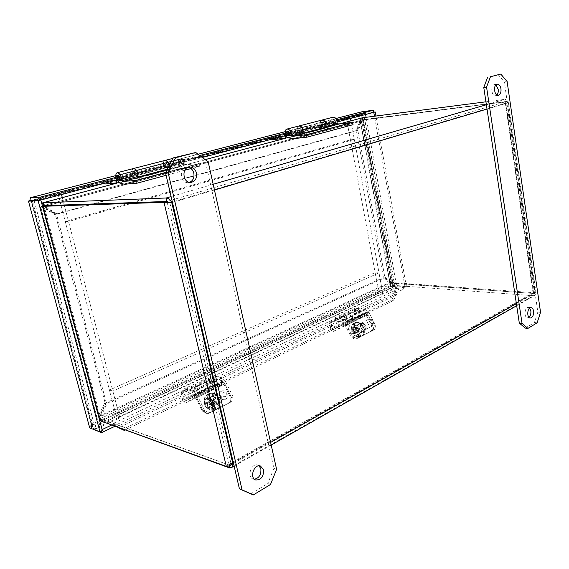 <?xml version="1.0" encoding="UTF-8"?>
<svg xmlns="http://www.w3.org/2000/svg" width="569" height="569" viewBox="0 0 569 569"><rect width="100%" height="100%" fill="white"/><g stroke="black" fill="none" stroke-linecap="round" stroke-linejoin="round"><path stroke-width="0.43" stroke-dasharray="2.85 2.13" d="M344.409 325.148L333.541 331.35C332.154 331.485 331.194 330.532 330.653 328.505L351.528 318.484C352.047 320.475 353.008 321.393 354.402 321.243L365.398 315.006L344.409 325.148L345.319 325.667L350.34 335.354C352.225 338.384 354.451 339.444 357.033 338.541L358.029 338.007C355.447 338.911 353.214 337.844 351.329 334.814L346.301 325.105L343.74 323.512L332.837 329.764L331.862 328.804L330.987 322.431L351.927 312.509L350.717 312.232L351.528 318.484M330.653 328.505L329.778 322.132L330.987 322.431M345.319 325.667L366.301 315.496L365.398 315.006M366.301 315.496L371.244 324.956C372.56 327.915 372.268 330.184 370.383 331.777L357.033 338.541M332.837 329.764L353.712 319.7L352.737 318.768L351.927 312.509M353.712 319.7L364.594 313.476L343.598 323.583M371.244 324.956L372.24 324.408L367.29 314.942L364.594 313.476M329.778 322.132L350.717 312.232M372.24 324.408C373.556 327.367 373.271 329.643 371.379 331.236L358.029 338.007M354.736 326.115L354.416 326.307C350.973 328.405 355.248 335.838 358.747 333.832L364.907 330.731C368.342 328.683 364.124 321.272 360.646 323.22L353.427 326.855C349.992 328.953 354.259 336.379 357.759 334.373L363.918 331.272C367.346 329.223 363.136 321.826 359.658 323.775L353.754 326.67M356.962 325.696L356.685 325.859C353.548 327.787 357.745 334.494 360.703 332.275C363.719 330.468 360.028 323.981 356.962 325.696M368.776 319.088C371.856 317.36 375.625 323.967 372.595 325.788L372.354 325.93C369.288 327.687 365.483 321.08 368.499 319.252L368.776 319.088M355.661 323.185C354.338 323.306 352.631 327.744 353.612 329.928L356.386 333.996C358.833 335.233 360.625 335.546 361.77 334.935C363.968 334.216 364.928 328.1 362.624 325.888C361.877 324.152 357.033 322.047 355.661 323.185M372.56 323.669C370.263 323.327 369.651 322.161 370.725 320.155C373.022 320.489 373.634 321.663 372.56 323.669M360.739 336.037L358.022 333.512L357.24 332.004L357.41 331.066L358.769 330.39L357.787 328.491L356.422 329.167L355.547 328.747L354.764 327.246L354.359 323.533L352.88 324.387L353.313 327.986L354.082 329.465L353.911 330.411L352.552 331.08L353.541 332.993L354.9 332.317L355.774 332.737L356.55 334.216L359.686 336.556L360.739 336.037L358.328 331.4L358.676 330.369L358.328 331.4M357.24 332.004L358.363 331.393L360.689 335.866M353.541 332.993L356.222 331.592L357.268 331.926L356.749 330.923L355.703 331.45L354.992 330.084L356.045 329.565L355.333 328.199L356.379 327.68L357.09 329.046L358.136 328.526L358.84 329.885L357.801 330.404L358.506 331.77L355.774 332.737M354.821 332.282L353.826 330.369L352.552 331.08M354.082 329.465L355.568 328.654L355.227 329.679L353.911 330.411M357.787 328.491L359.067 327.78L355.547 328.747M359.067 327.78L360.056 329.686L358.769 330.39M357.41 331.066L358.534 330.454M359.224 336.592L356.898 332.118L356.016 331.699L354.9 332.317M353.826 330.369L355.227 329.679M354.345 323.661L356.663 328.121L357.538 328.548L356.422 329.167M356.948 328.157L354.359 323.533M360.056 329.686L358.676 330.369M356.749 330.923L357.524 330.497L358.235 331.862L357.46 332.289L359.686 336.556M353.178 324.024L355.341 328.192L356.109 327.765L356.82 329.131L356.045 329.565M356.82 329.131L354.992 330.084M355.767 329.65L356.478 331.023L355.703 331.45M356.478 331.023L357.524 330.497M359.288 331.343L358.577 329.977L357.801 330.404M359.622 329.458L358.911 328.1L358.136 328.526M358.911 328.1L357.09 329.046M357.865 328.612L357.154 327.253M204.719 410.69L196.959 394.779L225.36 381.095L232.984 396.543L231.668 401.636L209.705 412.717L204.719 410.69L203.247 411.508L195.516 395.654L223.866 381.984L222.756 380.867L194.406 394.488L184.946 391.956L184.192 388.826L193.645 391.316L196.959 394.779M213.809 400.519C215.21 402.731 216.924 403.293 218.951 402.212C222.571 399.787 218.062 393.108 214.669 395.875C213.318 397.084 213.034 398.627 213.809 400.519M225.36 381.095L222.038 377.766L212.422 375.533L213.133 378.591L222.756 380.867M223.866 381.984L231.469 397.39L232.984 396.543M194.406 394.488L195.516 395.654M203.247 411.508L208.226 413.528L209.705 412.717M231.668 401.636L208.226 413.528M230.153 402.461L231.469 397.39M212.329 401.365C213.724 403.563 215.438 404.125 217.458 403.051C221.071 400.626 216.576 393.968 213.19 396.735C211.846 397.937 211.554 399.481 212.329 401.365M211.455 381.899L210.487 382.596C209.3 384.516 217.671 382.219 215.217 381.301L211.455 381.899M184.946 391.956L213.133 378.591M193.837 390.298L192.806 391.031C191.575 393.037 200.139 390.611 197.607 389.68L193.837 390.298M212.422 375.533L184.192 388.826M192.742 387.084L191.383 388.15C190.615 390.206 199.804 387.61 197.578 386.408L192.742 387.084M210.416 378.719L209.136 379.729C208.389 381.707 217.386 379.246 215.224 378.072L210.416 378.719M276.598 469.34L273.902 468.422L205.558 162.151L208.197 161.909M193.126 152.784L205.558 162.151M250.644 493.899L267.793 483.543L270.481 484.525M273.902 468.422L267.793 483.543M259.094 465.826L257.842 465.115C251.519 462.526 246.455 476.964 253.013 478.984L254.443 479.219M188.175 167.293L186.852 167.243C178.652 167.563 180.089 183.517 188.211 182.606L189.513 182.364M124.163 184.2L186.774 167.378L199.491 166.276L191.013 168.573M184.776 170.259L166.127 175.309M199.491 166.276L198.873 163.538L165.799 172.407M186.774 167.378L181.909 166.283C178.659 165.807 176.923 157.044 179.996 156.567C182.848 157.129 184.242 159.661 184.192 164.185L182.621 162.656C182.628 160.614 181.995 159.469 180.707 159.228C179.562 160.7 179.854 162.172 181.582 163.644L186.305 164.683L198.873 163.538M133.416 168.545C130.521 169.085 132.477 178.069 135.607 178.623L139.512 179.633L171.041 171.177L167.058 170.245C163.929 169.754 162.058 161.198 164.932 160.451M137.684 176.511L135.216 175.885C133.495 174.327 133.174 172.798 134.241 171.297L118.039 175.501C117.001 177.016 117.335 178.559 119.049 180.153L119.22 180.195M116.638 179.69L115.927 177.244M186.305 164.683L167.101 169.797M181.582 163.644L166.71 167.571L170.394 168.417L167.393 169.213M166.71 167.571C164.989 166.07 164.683 164.576 165.807 163.097C167.08 163.346 167.72 164.512 167.734 166.575L182.621 162.656M184.192 164.185L169.299 168.132L167.734 166.575M169.249 165.494L169.299 168.132M171.041 171.177L170.394 168.417M138.836 176.803L139.512 179.633M134.241 171.297C135.493 171.568 136.14 172.77 136.19 174.882L137.755 176.49M120.002 179.143L136.19 174.882M166.532 167.734L165.928 165.138L104.17 181.298L104.845 184.029L166.532 167.734L179.235 166.61L164.171 170.615L167.556 170.316C168.829 169.832 169.327 168.353 169.057 165.878M137.99 176.589L136.581 178.574L133.288 178.837L118.885 182.67M165.928 165.138L178.623 163.957L179.235 166.61M104.17 181.298L114.938 180.494M116.887 180.231L132.62 176.084L133.288 178.837M132.62 176.084L135.792 175.821C136.859 173.936 136.425 172.407 134.497 171.226C133.679 171.738 133.608 172.848 134.277 174.576L133.238 175.828C131.802 172.201 131.916 169.761 133.573 168.509M164.775 160.479C162.962 161.646 162.762 164.043 164.185 167.677L133.238 175.828M164.185 167.677L165.273 166.44C164.619 164.761 164.718 163.666 165.565 163.161C167.514 164.285 167.926 165.778 166.802 167.635L163.545 167.933L164.171 170.615M163.545 167.933L178.623 163.957M165.273 166.44L134.277 174.576M102.392 430.705L92.484 426.956L31.494 200.444L362.254 113.878L373.776 112.335L362.254 113.885L360.981 115.208L359.494 115.407L360.149 114.163L363.683 113.508L394.943 285.83L406.401 286.691L405.078 287.317L393.627 286.449L390.569 285.638L393.968 288.355L93.152 429.424M394.943 285.83L391.529 286.285L390.569 285.638L91.424 424.453L89.625 427.582M361.507 111.894L359.494 115.407L390.569 285.638M114.661 426.423L114.056 425.825L394.879 292.644L395.626 293.177L394.786 294.408L396.344 295.005L396.757 292.302L394.53 290.702L394.879 292.644L396.081 292.743L403.698 289.123L403.357 287.189L393.627 286.449L362.254 113.885L360.149 114.163L362.254 113.885L360.981 115.208L32.589 201.504L31.494 200.444L32.589 201.504L31.387 201.554L29.808 200.523L31.387 201.554L359.494 115.407M101.204 431.266L100.898 430.143L92.484 426.956L92.697 424.929L91.424 424.453L90.684 426.273L92.448 428.962M32.589 201.504L92.697 424.929L92.484 426.956L90.684 426.273L92.484 426.956L393.627 286.449L391.529 286.285L393.627 286.449L392.048 285.745L360.981 115.208M406.401 286.691L375.931 116.012M373.741 112.157L363.683 113.508M336.756 119.782L285.204 133.231M199.755 155.522L115.884 177.4M114.817 426.345L114.056 425.832L113.409 423.357L118.032 427.511M403.698 289.123L393.968 288.355M405.078 287.317L374.466 116.197M116.78 180.01L202.344 157.478M285.866 135.486L337.232 121.958M100.898 430.143L102.093 429.574M111.481 425.135L114.454 423.734L113.402 423.357L114.056 425.832M394.886 292.644L394.53 290.702L395.725 290.795L403.357 287.189M114.454 423.734L115.109 426.209M396.081 292.743L395.725 290.795M118.124 427.604L116.93 426.729L114.796 426.65M116.93 426.729L122.812 429.339L391.7 300.027L394.786 294.408L116.93 426.729M395.626 293.177L396.757 292.302M125.024 430.043L393.257 300.631L396.344 295.005L118.58 427.71M115.023 426.423L115.621 425.818M391.7 300.027L393.257 300.631M124.27 430.406L122.812 429.339M45.769 206.981L57.305 214.065L56.061 214.086L44.546 207.024L45.769 206.981L43.564 205.58L362.88 119.867L505.151 101.851L505.663 103.167L505.798 102.505L505.151 101.851L363.136 120.109L392.766 283.028L533.146 293.455L533.473 295.702L534.504 295.603L535.393 292.928L536.005 292.658L533.146 293.455L392.631 283.383L100.336 418.592L228.93 464.93L229.648 464.752L230.865 463.038L232.863 463.749M229.641 467.953L533.473 295.702L392.98 285.311L389.31 282.672L390.803 282.779L100.948 416.387L99.653 415.932C99.554 418.507 100.002 420.221 100.998 421.067L100.336 418.592L101.289 415.612L99.988 415.157L105.884 402.838L107.185 403.265L101.289 415.612M99.988 415.157L99.653 415.932L389.31 282.672L388.961 282.373L392.631 283.383L392.98 285.311L100.998 421.067M487.028 109.056L507.747 102.904C507.463 100.599 506.481 99.426 504.788 99.376L505.151 101.851L506.581 101.431L508.309 102.036L507.747 102.904L535.393 292.928L533.345 292.779L533.146 293.455L505.151 101.851L166.987 201.469L228.93 464.93L533.366 293.49L533.345 292.779L230.865 463.038L169.832 202.742L171.618 202.685M101.851 421.366L101.268 419.197L228.93 464.93L228.361 465.243L229.357 464.596L228.93 464.93L229.143 465.847M390.448 282.48L384.509 277.864L107.185 403.265M384.509 277.864L383.015 277.764L105.884 402.838M383.015 277.764L388.961 282.373M169.256 202.528L169.832 202.742L505.663 103.167L533.345 292.779M229.357 464.596L230.865 463.038M228.361 465.243L226.313 466.395M363.058 120.329L361.92 121.809L391.109 281.982L384.808 277.103L357.972 131.005L361.92 121.809L360.426 121.994L356.478 131.176L383.314 277.011L389.623 281.875L394.097 282.409L392.766 283.028L391.109 281.982L389.623 281.875L360.426 121.994L365.981 119.248L506.581 101.431L534.455 292.722L395.597 282.779L394.267 283.398L394.616 285.332M99.689 420.583L98.892 420.292L101.268 419.197L99.909 418.4L43.294 206.07L43.934 205.722M362.503 120.742L364.573 119.718L394.097 282.409L395.597 282.779M507.747 102.904L505.663 103.167M486.381 104.739L504.788 99.376L485.94 101.808M57.305 214.065L357.432 130.507L361.351 121.268L362.88 119.867L362.503 117.769M43.564 205.58L362.787 119.888M98.892 420.292L97.015 418.891L98.707 415.491L100.002 415.953L44.489 207.6L40.342 207.002L43.294 206.07L44.489 207.6L56.758 215.089L106.303 402.845L104.995 402.418L55.513 215.103L56.758 215.089M55.513 215.103L43.258 207.642L98.707 415.491L99.098 414.751L100.393 415.206L99.909 418.4L97.541 419.495L40.669 206.775L42.469 206.163M42.511 206.327L41.757 206.355M42.725 202.82C42.113 203.233 42.49 204.477 43.849 206.554L359.85 121.46C360.063 119.59 360.881 118.373 362.289 117.811M100.393 415.206L106.303 402.845M384.808 277.103L383.314 277.011M357.972 131.005L356.478 131.176M361.137 121.816L359.644 122.001L359.85 121.46L43.849 206.554L44.546 207.024M359.644 122.001L355.931 130.678L357.432 130.507M56.061 214.086L355.931 130.678M99.098 414.751L104.995 402.418M540.55 312.303L537.84 312.054L504.34 81.929L507.114 81.523M498.01 74.503L504.34 81.929M525.201 328.107L534.433 322.531L537.143 322.808M537.84 312.054L534.433 322.531M529.675 308.085L528.359 307.388C524.582 306.798 523.708 317.658 527.52 317.772L528.928 317.324M495.862 84.93L494.418 84.603C490.215 84.937 491.41 96.545 495.549 95.699L496.886 94.98M393.065 287.402L361.507 113.978L346.372 117.939L379.089 293.931L393.065 287.402L396.942 287.701L366.095 117.278M361.507 113.978L365.405 113.459L350.262 117.427L346.372 117.939M365.597 114.49L365.405 113.459M396.942 287.701L382.965 294.265L379.089 293.931M116.425 416.693L119.846 417.874L95.535 429.289L34.04 200.324L61.146 193.218L61.502 194.57L61.146 193.218L57.896 193.403L30.897 200.466L92.192 428.016L116.425 416.693L57.896 193.403L61.146 193.218L350.241 117.434L350.454 118.48M350.895 120.841L382.965 294.265M119.511 416.586L112.833 391.038L378.99 272.9L382.752 293.248L119.511 416.586L116.09 415.413L109.433 390.014L375.113 272.665L378.99 272.9M112.833 391.038L109.433 390.014M382.752 293.248L378.883 292.921L116.09 415.413M375.113 272.665L378.883 292.921M119.846 417.874L62.298 197.614L68.536 221.505L134.405 202.585M95.535 429.289L92.192 428.016M354.544 335.731L347.531 322.21L368.634 312.047L375.533 325.233L374.836 329.401L358.527 337.63L354.544 335.731L352.887 336.635L345.895 323.156L366.977 312.993L365.881 312.089L344.793 322.225L334.721 320.959L334.174 318.206L344.245 319.444L347.531 322.21M360.924 327.701C362.097 329.536 363.42 330.098 364.907 329.401C367.666 327.723 363.975 321.841 361.4 323.804C360.341 324.721 360.177 326.023 360.924 327.701M368.634 312.047L365.362 309.365L355.255 308.284L355.774 310.98L365.881 312.089M366.977 312.993L373.854 326.144L375.533 325.233M344.793 322.225L345.895 323.156M352.887 336.635L356.855 338.534L358.527 337.63M374.836 329.401L356.855 338.534M373.157 330.312L373.854 326.144M359.259 328.626C360.426 330.454 361.756 331.016 363.235 330.312C365.988 328.64 362.311 322.772 359.743 324.728C358.676 325.646 358.52 326.94 359.259 328.626M355.589 313.235L355.013 313.64C354.124 314.977 361.059 313.519 359.203 312.758L355.589 313.235M334.721 320.959L355.774 310.98M342.446 319.501L341.841 319.927C340.923 321.314 347.979 319.792 346.073 319.01L342.446 319.501M355.255 308.284L334.174 318.206M341.542 316.705L340.739 317.338C340.155 318.789 347.83 317.139 346.13 316.172L341.542 316.705M354.722 310.475L353.961 311.072C353.392 312.473 360.945 310.887 359.288 309.949L354.722 310.475M293.583 138.68L339.501 126.346L353.022 124.696M339.501 126.346L334.416 125.649C331.037 125.4 329.849 117.868 333.1 117.2M337.012 123.672L335.461 122.413C335.632 120.607 335.049 119.632 333.704 119.49C332.367 120.848 332.559 122.129 334.28 123.338L336.933 123.693M298.874 126.005C295.66 126.652 296.968 134.44 300.325 134.732L304.493 135.372L327.623 129.17L323.441 128.573C320.105 128.317 318.839 120.799 322.018 120.052M302.786 132.741L300.148 132.342C298.426 131.083 298.213 129.753 299.514 128.374L287.686 131.439C286.399 132.833 286.62 134.177 288.348 135.458L288.533 135.493M334.28 123.338L323.292 126.24L325.852 126.595M323.292 126.24C321.57 125.009 321.371 123.715 322.694 122.349C324.038 122.499 324.629 123.487 324.465 125.308L335.461 122.413M325.881 126.474L324.465 125.308M327.623 129.17L327.161 126.78M304.01 132.926L304.493 135.372M299.514 128.374C300.852 128.537 301.449 129.547 301.314 131.403L302.864 132.726M289.5 134.512L301.314 131.403M317.922 127.762L317.488 125.493L271.783 137.449L272.274 139.818L317.922 127.762L331.556 126.076L320.411 129.042L324.053 128.587L325.617 127.186M303.021 132.776L301.3 134.654L297.679 135.088L287.921 137.684M317.488 125.493L331.115 123.772L331.556 126.076M271.783 137.449L283.782 136.034M285.958 135.671L297.203 132.705L297.679 135.088M297.203 132.705L300.695 132.278C302.025 130.557 301.691 129.241 299.699 128.324C298.761 128.814 298.583 129.803 299.152 131.283L297.907 132.449C296.669 129.305 297.032 127.143 298.995 125.977M321.898 120.08C319.856 121.204 319.444 123.324 320.667 126.453L297.907 132.449M320.667 126.453L321.933 125.301C321.371 123.857 321.57 122.89 322.516 122.399C324.508 123.281 324.821 124.568 323.469 126.268L319.956 126.709L320.411 129.042M319.956 126.709L331.115 123.772M321.933 125.301L299.152 131.283M350.874 120.848L354.309 139.433L134.426 202.578M354.309 139.433L350.419 139.839L65.264 221.505L57.896 193.403L346.35 117.947L350.241 117.434L350.433 118.48M65.264 221.505L68.536 221.505M346.35 117.947L350.419 139.839M194.947 397.411L185.43 403.108C184.157 403.101 183.182 401.934 182.5 399.616L210.331 386.259C210.985 388.52 211.967 389.644 213.268 389.623L223.105 383.798L194.947 397.411L195.843 398.087L201.39 409.474C203.524 413.016 206.312 414.147 209.748 412.874L210.63 412.39C207.194 413.663 204.399 412.525 202.258 408.983L196.696 397.575L194.178 395.505L184.626 401.266L183.638 400.085L182.251 392.887L210.203 379.644L209.043 379.217L210.331 386.259M182.5 399.616L181.106 392.425L182.251 392.887M195.843 398.087L224.001 384.445L223.105 383.798M224.001 384.445L229.456 395.505C230.836 398.855 230.31 401.572 227.885 403.656L209.748 412.874M184.626 401.266L212.479 387.83L211.49 386.692L210.203 379.644M212.479 387.83L222.216 382.012L194.05 395.569M229.456 395.505L230.353 395L224.89 383.919L222.216 382.012M181.106 392.425L209.043 379.217M230.353 395C231.732 398.357 231.213 401.074 228.788 403.158L210.63 412.39M207.55 398.229L206.903 398.627C202.528 401.6 207.386 409.893 211.981 407.29L220.438 403.001C224.826 400.128 220.068 391.813 215.487 394.338L206.035 399.132C201.661 402.105 206.511 410.384 211.106 407.781L219.549 403.499C223.937 400.626 219.186 392.326 214.605 394.85L206.675 398.741M210.928 397.347L210.381 397.688C206.298 400.484 211.398 408.037 215.281 404.943C219.136 402.404 214.961 395.121 210.928 397.347M221.462 391.237C225.537 388.983 229.812 396.422 225.914 398.99L225.424 399.289C221.384 401.572 217.052 394.182 220.907 391.579L221.462 391.237M209.492 394.402C207.77 394.637 205.117 400.114 206.17 402.688L209.356 407.418C212.408 408.748 214.705 409.004 216.241 408.193C217.479 407.71 218.638 405.967 219.712 402.98L218.24 397.205C217.436 395.156 211.383 392.937 209.492 394.402M225.431 396.778C222.465 396.529 221.789 395.149 223.397 392.646C226.348 392.894 227.024 394.267 225.431 396.778M215.587 409.196L212.052 404.267L212.365 403.122L214.186 402.219L213.098 399.993L211.277 400.889L210.181 400.441L209.321 398.684L208.617 394.537L206.647 395.611L207.365 399.68L208.218 401.415L207.898 402.56L206.07 403.464L207.166 405.704L208.994 404.794L210.089 405.242L210.935 406.977L213.652 409.929L214.179 409.893L215.587 409.196L212.927 403.755L213.475 402.489L212.927 403.755M212.052 404.267L213.055 403.706L215.623 408.947M207.166 405.704L210.181 404.125L211.504 404.459L210.935 403.286L209.527 403.99L208.738 402.383L210.153 401.686L209.371 400.092L210.779 399.395L211.554 400.996L212.962 400.299L213.745 401.892L212.337 402.589L213.119 404.189L210.089 405.242M208.304 405.057L207.208 402.809L206.07 403.464M208.218 401.415L209.627 400.619L209.086 401.885L207.898 402.56M213.098 399.993L214.243 399.338L212.379 400.256L211.213 399.843L210.181 400.441M214.243 399.338L215.331 401.565L214.186 402.219M212.365 403.122L213.361 402.553M213.652 409.929L211.085 404.68L209.989 404.232L208.994 404.794M207.208 402.809L209.086 401.885M208.61 394.637L211.177 399.872L212.265 400.32L211.277 400.889M211.675 399.993L208.617 394.537M215.331 401.565L213.475 402.489M210.935 403.286L211.625 402.895L212.408 404.495L211.718 404.886M212.408 404.495L213.119 404.189M209.371 400.092L210.053 399.694L210.843 401.294L210.153 401.686M210.843 401.294L208.738 402.383M209.428 401.991L210.217 403.599L209.527 403.99M210.217 403.599L211.625 402.895M210.779 399.395L210.053 399.694M213.816 403.798L213.034 402.198L212.337 402.589M213.034 402.198L213.745 401.892M214.435 401.501L213.652 399.9L212.962 400.299M213.652 399.9L211.554 400.996M212.251 400.597L211.462 398.997M333.676 331.286L354.537 321.179M351.329 334.814L350.34 335.354M352.737 318.768L331.862 328.804M332.879 329.743L353.754 319.671M346.301 325.105L367.29 314.942M371.045 331.435L370.049 331.969M358.747 333.832L357.759 334.373M363.641 331.428L364.637 330.888M360.646 323.22L359.658 323.775M354.871 322.744L354.295 323.085C348.207 326.862 356.4 339.921 362.154 335.582C368.029 332.054 360.853 319.429 354.871 322.744M354.359 323.036L353.783 323.37C347.702 327.139 355.845 340.17 361.614 335.881L361.685 335.831C367.482 332.239 360.305 319.735 354.359 323.036M358.022 333.512L358.584 330.482M357.595 328.583L354.764 327.246M353.313 327.986L352.787 330.959M353.776 332.872L356.55 334.216M355.028 329.785L355.198 328.846L352.88 324.387M354.224 323.505L356.628 328.128M222.038 377.766L193.645 391.316M118.978 180.259L117.093 178.033L117.627 175.608M180.43 161.461L182.286 163.545L182.934 161.219L181.077 159.128L180.43 161.461M167.058 170.245L181.909 166.283M119.462 182.926L135.607 178.623M135.216 175.885L119.049 180.153M167.336 170.351L136.368 178.602M135.699 175.835L166.703 167.649M91.424 424.453L31.387 201.554M115.799 175.608L198.09 154.263L115.799 175.593M285.211 131.674L336.016 118.501M113.409 423.357L394.53 290.702M92.697 424.929L392.048 285.745M535.393 292.928L516.382 303.661M270.609 442.433L233.475 463.401M172.471 202.472L214.449 190.003M213.183 184.306L171.091 196.568M365.981 119.248L364.544 119.632L364.16 117.527M116.481 183.218L205.181 159.626M285.218 138.331L339.124 123.992M390.739 281.726L389.253 281.619M361.678 122.321L360.177 122.506M43.991 208.041L45.214 208.005M365.362 309.365L344.245 319.444M288.398 135.529L286.57 133.687L287.388 131.517M333.1 121.51L334.913 123.245L335.781 121.161L333.975 119.419L333.1 121.51M323.441 128.573L334.416 125.649M288.533 137.876L300.325 134.732M300.148 132.342L288.348 135.458M323.811 128.63L301.065 134.697M300.588 132.3L323.363 126.29M185.544 403.051L213.389 389.566M202.258 408.983L201.39 409.474M211.49 386.692L183.638 400.085M184.669 401.245L212.522 387.809M196.696 397.575L224.89 383.919M228.126 403.556L227.23 404.047M211.981 407.29L211.106 407.781M219.008 403.826L219.897 403.329M215.487 394.338L214.605 394.85M208.716 393.826L207.578 394.53C199.683 400.007 209.62 414.659 217.159 408.656C224.691 403.706 216.597 389.523 208.716 393.826M208.254 394.097L207.123 394.801C199.356 400.156 208.859 414.673 216.476 409.061L216.668 408.926C224.236 404.004 216.149 389.786 208.254 394.097M212.92 406.024L213.937 402.34M212.849 400.114L209.321 398.684M207.365 399.68L206.398 403.3M207.493 405.541L210.935 406.977M208.894 401.991L209.207 400.839L206.647 395.611M214.179 409.893L211.732 404.879M209.378 400.085L206.988 395.192M208.389 394.502L211.049 399.922M333.541 331.35L354.402 321.243M344.458 325.127L365.44 314.984M343.74 323.512L364.736 313.405M371.379 331.236L370.383 331.777M354.416 326.307L353.427 326.855M364.907 330.731L363.918 331.272M360.703 332.275L372.595 325.788M356.685 325.859L368.499 319.252M354.914 322.73L353.783 323.37C350.945 324.65 350.461 327.908 352.332 333.149C355.867 336.948 358.961 337.858 361.614 335.881L362.133 335.596C367.567 332.73 362.844 320.155 354.914 322.73M360.796 335.923L358.527 331.016M214.669 395.875L213.19 396.735M218.951 402.212L217.458 403.051M210.487 382.596C211.832 381.216 213.403 380.789 215.217 381.301M192.806 391.031C194.164 389.63 195.764 389.175 197.607 389.68M191.383 388.15C193.019 385.874 195.082 385.291 197.578 386.408M209.136 379.729C210.743 377.503 212.778 376.948 215.224 378.072M260.517 466.039L257.842 465.115M255.687 479.959L253.013 478.984M189.47 167.016L186.852 167.243M190.828 182.443L188.211 182.606M120.649 179.818L137.826 175.288M138.082 175.216L182.286 163.545C184.705 161.354 184.306 159.882 181.077 159.128L118.039 175.501M180.707 159.228L165.807 163.097M179.996 156.567L172.777 158.424M136.581 178.574L167.556 170.316M135.792 175.821L166.802 167.635M134.497 171.226L165.565 163.161M336.009 118.487L285.211 131.659M362.19 113.892L31.459 200.444M31.387 200.516L92.313 426.757M115.891 426.693L117.932 427.475M229.648 464.752L533.366 293.49M100.393 418.862L100.386 417.767M231.114 467.796L231.547 467.547M234.108 466.096L271.193 445.05M516.688 305.717L534.504 295.603M534.056 292.829L535.066 292.8L533.43 293.298M533.601 293.028L505.798 102.505M536.005 292.658L508.309 102.036M365.54 119.326L364.103 119.718M43.237 206.334L99.689 418.03M41.402 206.398L42.455 206.12M389.857 281.911L391.6 282.388M44.588 206.277L43.287 204.861M40.342 207.002L97.015 418.891M339.088 123.985L285.112 138.345M205.16 159.612L116.389 183.225M531.076 307.623L528.359 307.388M530.237 318.035L527.52 317.772M497.199 84.191L494.418 84.603M498.323 95.322L495.549 95.699M361.4 323.804L359.743 324.728M364.907 329.401L363.235 330.312M355.013 313.64L359.203 312.758M341.841 319.927L346.073 319.01M340.739 317.338C342.211 315.439 344.01 315.055 346.13 316.172M353.961 311.072C355.426 309.209 357.197 308.832 359.288 309.949M290.14 135.066L303.049 131.659M303.234 131.61L334.913 123.245C337.019 121.361 336.706 120.08 333.975 119.419L287.686 131.439M333.704 119.49L322.694 122.349M301.3 134.654L324.053 128.587M300.695 132.278L323.469 126.268M299.699 128.324L322.516 122.399M185.43 403.108L213.268 389.623M194.989 397.39L223.148 383.776M194.178 395.505L222.351 381.948M228.788 403.158L227.885 403.656M206.903 398.627L206.035 399.132M220.438 403.001L219.549 403.499M215.281 404.943L225.914 398.99M210.381 397.688L220.907 391.579M208.752 393.812L207.123 394.801C203.816 397.062 203.225 400.946 205.338 406.444C209.527 410.484 213.219 411.366 216.412 409.097L217.13 408.67C219.478 406.209 221.291 404.659 219.549 398.684C214.349 391.067 211.867 393.243 208.752 393.812M215.701 409.004L213.091 403.677L213.347 402.909"/><path stroke-width="0.85" d="M195.75 152.499L208.197 161.909L276.598 469.34L270.481 484.525L253.312 494.93L242.081 489.873L168.132 172.684L175.608 157.677L195.75 152.499L173.019 157.94L175.608 157.677M263.554 469.845L260.517 466.039C254.194 463.443 249.122 477.939 255.687 479.959C261.05 480.058 263.675 476.687 263.554 469.845M196.454 173.019C195.288 169.043 192.962 167.044 189.47 167.016C181.255 167.336 182.685 183.353 190.828 182.443C195.195 181.475 197.073 178.332 196.454 173.019M168.132 172.684L165.558 172.891L173.019 157.94M165.558 172.891L239.428 488.842L242.081 489.873M253.312 494.93L239.428 488.842M254.443 479.219C259.108 478.081 261.249 474.638 260.865 468.913L259.094 465.826M189.513 182.364C193.047 180.786 194.491 177.734 193.83 173.218C192.927 169.903 191.042 167.933 188.175 167.293M191.013 168.573L184.776 170.259M166.127 175.309L136.297 183.389L124.163 184.2L119.462 182.926L116.638 179.69M165.799 172.407L135.6 180.508L136.297 183.389M119.22 180.195L123.608 181.369L135.6 180.508M115.927 177.244C115.585 174.69 116.033 173.175 117.25 172.706C119.995 173.36 121.439 176.056 121.567 180.786L120.002 179.143C119.931 177.002 119.277 175.793 118.039 175.501L117.627 175.608L119.483 177.848L118.957 180.266C115.479 179.491 115.038 177.941 117.627 175.608M167.101 169.797L123.608 181.369M167.393 169.213L138.836 176.803L137.684 176.511M164.932 160.451L165.074 160.408C166.987 160.401 168.374 162.101 169.249 165.494M121.567 180.786L137.755 176.49C137.677 171.817 136.247 169.164 133.473 168.531L133.416 168.545M118.885 182.67L104.845 184.029M114.938 180.494L116.24 180.401L116.922 183.19M116.24 180.401L116.887 180.231M133.573 168.509L133.729 168.467C136.574 169.157 137.997 171.866 137.99 176.589M169.057 165.878C168.246 162.314 166.838 160.508 164.832 160.465L164.775 160.479M89.625 427.582L28.457 201.099L29.801 200.516L30.619 197.678L115.799 175.608L30.619 197.678M336.016 118.501L361.507 111.894M101.204 431.266L101.567 432.639L92.448 428.962M375.931 116.012L375.206 111.965L373.741 112.157M361.87 111.794L373.392 110.222L373.748 112.342L375.206 111.965M373.392 110.222L336.756 119.782M285.204 133.231L199.755 155.522M115.884 177.4L40.079 197.18L30.747 197.656M40.079 197.18L40.833 200.011L29.801 200.516M28.834 201.142L38.137 200.722L40.826 200.018L29.794 200.523M38.137 200.722L99.988 431.843L90.101 428.066M99.988 431.843L102.392 430.705L40.826 200.018L116.78 180.01M101.567 432.639L114.817 426.345M374.466 116.197L373.776 112.342L337.232 121.958M202.344 157.478L285.866 135.486M102.093 429.574L111.481 425.135M115.023 426.423L114.661 426.423M118.032 427.511L124.27 430.406L125.024 430.043M118.58 427.71L118.124 427.604M229.143 465.847L229.641 467.953L101.851 421.366M100.99 421.053L101.929 421.679M169.726 202.621L166.987 201.469L166.169 197.998C168.495 198.104 170.366 199.662 171.781 202.678L164.021 202.351L226.313 466.395C228.24 466.416 230.417 465.527 232.863 463.749C232.934 465.819 232.351 467.17 231.114 467.796L229.641 467.953M42.511 206.327L164.021 202.351L166.987 201.476L44.389 205.644L166.987 201.476L169.256 202.528L172.471 202.472M43.934 205.722L44.389 205.644L43.557 205.587L42.725 202.82L116.389 183.225M226.313 466.395L99.689 420.583M171.091 196.568L166.169 197.998L42.817 202.813L116.481 183.218M485.94 101.808L362.503 117.769L339.088 123.985M500.791 74.07L507.114 81.523L540.55 312.303L537.143 322.808L527.918 328.405L522.029 323.32L486.559 87.05L490.478 76.723L500.791 74.07L490.478 76.723M533.566 311.136C533.196 309.024 532.364 307.85 531.076 307.623C527.307 307.032 526.432 317.929 530.237 318.035C532.641 317.552 533.75 315.254 533.566 311.136M500.976 88.878C500.357 85.77 499.098 84.212 497.199 84.191C493.003 84.525 494.191 96.168 498.323 95.322C500.386 94.639 501.268 92.491 500.976 88.878M486.559 87.05L483.771 87.455L487.69 77.149M483.771 87.455L519.298 323.036L522.029 323.32M527.918 328.405L525.201 328.107L519.298 323.036M528.928 317.324C530.479 315.887 531.119 313.747 530.849 310.887L529.675 308.085M496.886 94.98C498.053 93.643 498.487 91.737 498.202 89.269L495.862 84.93M366.095 117.278L365.597 114.49M350.454 118.48L350.895 120.841M30.89 200.466L34.04 200.324M62.298 197.614L61.502 194.57L62.298 197.614M336.933 123.693L339.209 123.999L352.588 122.328L353.022 124.696L306.954 137.172L293.583 138.68L288.533 137.876C285.147 137.556 283.839 129.583 287.089 129.035C290.055 129.433 291.371 131.709 291.058 135.856L289.5 134.512C289.621 132.641 289.024 131.617 287.686 131.439L289.208 133.366L288.398 135.529L290.14 135.066M352.588 122.328L306.463 134.697L306.954 137.172M333.1 117.2L333.157 117.186C336.137 117.527 337.424 119.689 337.012 123.672L325.881 126.474M288.533 135.493L293.248 136.233L306.463 134.697M339.209 123.999L293.248 136.233M325.852 126.595L327.161 126.78L304.01 132.926L302.786 132.741M322.018 120.052L322.139 120.023C325.112 120.379 326.407 122.563 326.016 126.588M291.058 135.856L302.864 132.726C303.206 128.622 301.897 126.375 298.931 125.991L298.874 126.005M287.921 137.684L272.274 139.818M283.782 136.034L285.225 135.863L285.709 138.274M285.225 135.863L285.958 135.671M298.995 125.977L299.116 125.941C302.139 126.361 303.441 128.644 303.021 132.776M325.617 127.186C326.435 123.011 325.212 120.642 321.962 120.066L321.898 120.08M350.433 118.48L350.874 120.848M285.211 131.659L198.076 154.256L285.211 131.674M516.382 303.661L270.609 442.433M233.475 463.401L232.863 463.749L171.781 202.678M214.449 190.003L487.028 109.056M486.381 104.739L213.183 184.306M43.649 202.863L44.389 205.644L42.469 206.163M205.181 159.626L285.218 138.331M339.124 123.992L362.503 117.769M118.978 180.259L120.649 179.818M172.777 158.424L165.074 160.408M133.473 168.531L117.25 172.706M133.729 168.467L164.832 160.465M361.713 111.83L336.009 118.487M28.457 201.099L89.653 427.71M117.932 427.475L118.338 427.76M231.547 467.547L234.108 466.096M271.193 445.05L516.688 305.717M42.455 206.12L44.033 205.694M43.287 204.861L43.486 205.309M285.112 138.345L205.16 159.612M288.398 135.529C285.517 134.839 285.183 133.502 287.388 131.517M333.157 117.186L322.139 120.023M298.931 125.991L287.089 129.035M299.116 125.941L321.962 120.066"/></g></svg>
